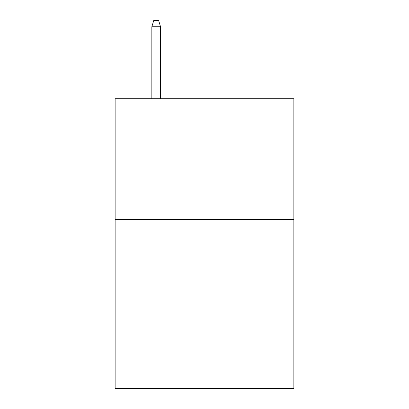 <?xml version="1.0" encoding="UTF-8"?>
<svg xmlns="http://www.w3.org/2000/svg" width="409" height="409" viewBox="0 0 409 409"><rect width="100%" height="100%" fill="white"/><g stroke="black" fill="none" stroke-linecap="round" stroke-linejoin="round"><path stroke-width="0.61" d="M293.866 219.475L293.866 388.55L115.133 388.55L115.133 98.707L293.866 98.707L293.866 219.475L115.133 219.475M160.543 98.707L160.543 26.728L151.846 26.728L151.846 98.707M151.846 26.728L153.779 20.45L158.61 20.45L160.543 26.728"/></g></svg>
